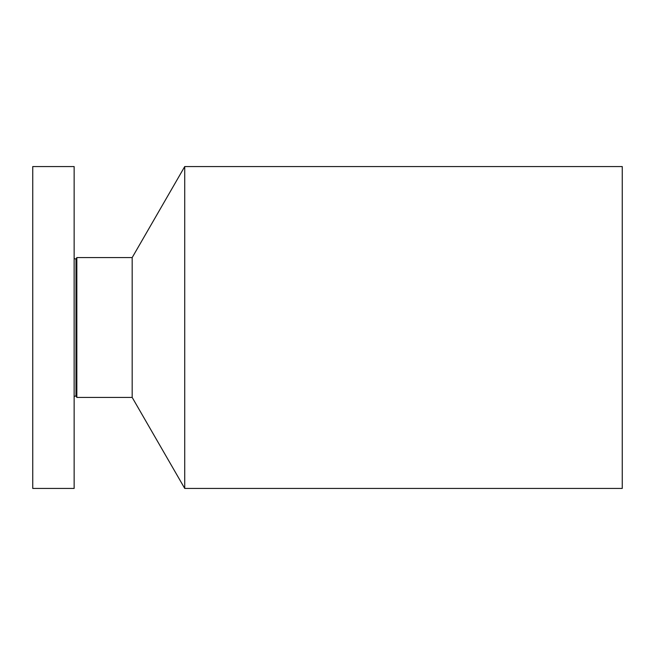 <?xml version="1.0" encoding="UTF-8"?>
<svg xmlns="http://www.w3.org/2000/svg" width="655" height="655" viewBox="0 0 655 655"><rect width="100%" height="100%" fill="white"/><g stroke="black" fill="none" stroke-linecap="round" stroke-linejoin="round"><path stroke-width="0.98" d="M74.138 488.442L74.138 166.558L32.75 166.558L32.75 488.442L74.138 488.442M184.735 488.442L184.735 166.558L622.25 166.558L622.25 488.442L184.735 488.442L132.179 397.413L76.84 397.413L76.84 257.587L75.988 259.069L74.138 258.578M132.179 397.413L132.179 257.587L76.84 257.587M76.84 397.413L75.988 395.931L75.988 259.069M75.988 395.931L74.138 396.422M184.735 166.558L132.179 257.587"/></g></svg>
